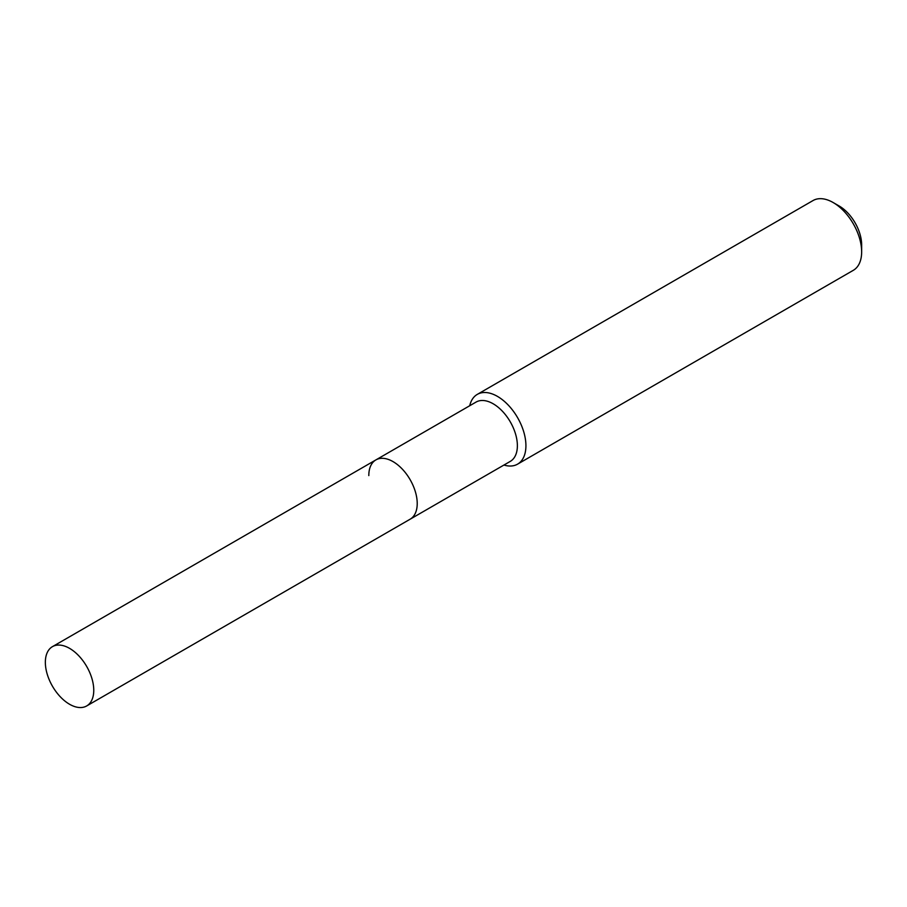 <?xml version="1.0" encoding="UTF-8"?>
<svg xmlns="http://www.w3.org/2000/svg" width="907" height="907" viewBox="0 0 907 907"><rect width="100%" height="100%" fill="white"/><g stroke="black" fill="none" stroke-linecap="round" stroke-linejoin="round"><path stroke-width="1.36" d="M86.675 705.952A34.239 19.761 -120 0 0 93.761 690.284A34.239 19.761 -120 0 0 78.818 655.829A34.239 19.761 -120 0 0 52.436 646.657A34.239 19.761 -120 0 0 45.35 662.325A34.239 19.761 -120 0 0 60.293 696.78A34.239 19.761 -120 0 0 86.675 705.952L410.134 519.201A34.239 19.761 -120 0 0 417.22 503.532A34.239 19.761 -120 0 1 410.134 519.201L510.29 461.38A34.239 19.761 -120 0 0 517.375 445.711A34.239 19.761 -120 0 0 502.433 411.256A34.239 19.761 -120 0 0 476.05 402.084L375.895 459.906A34.239 19.761 -120 0 0 368.809 475.585M375.895 459.906A34.239 19.761 -120 0 1 402.277 469.078A34.239 19.761 -120 0 1 417.22 503.532A34.239 19.761 -120 0 0 402.277 469.078A34.239 19.761 -120 0 0 375.895 459.906L52.436 646.657M503.952 465.042A40.282 23.253 -120 0 0 517.58 464.146A40.282 23.253 -120 0 0 525.924 445.711A40.282 23.253 -120 0 0 508.339 405.18A40.282 23.253 -120 0 0 477.297 394.386A40.282 23.253 -120 0 0 469.713 405.746M833.17 202.544L839.202 206.025A31.756 18.333 -120 0 1 861.65 244.913L861.65 251.874A40.282 23.253 -120 0 0 833.17 202.544A40.282 23.253 -120 0 0 813.035 200.549L477.297 394.386M517.58 464.146L853.306 270.32A40.282 23.253 -120 0 0 861.65 251.874"/></g></svg>
